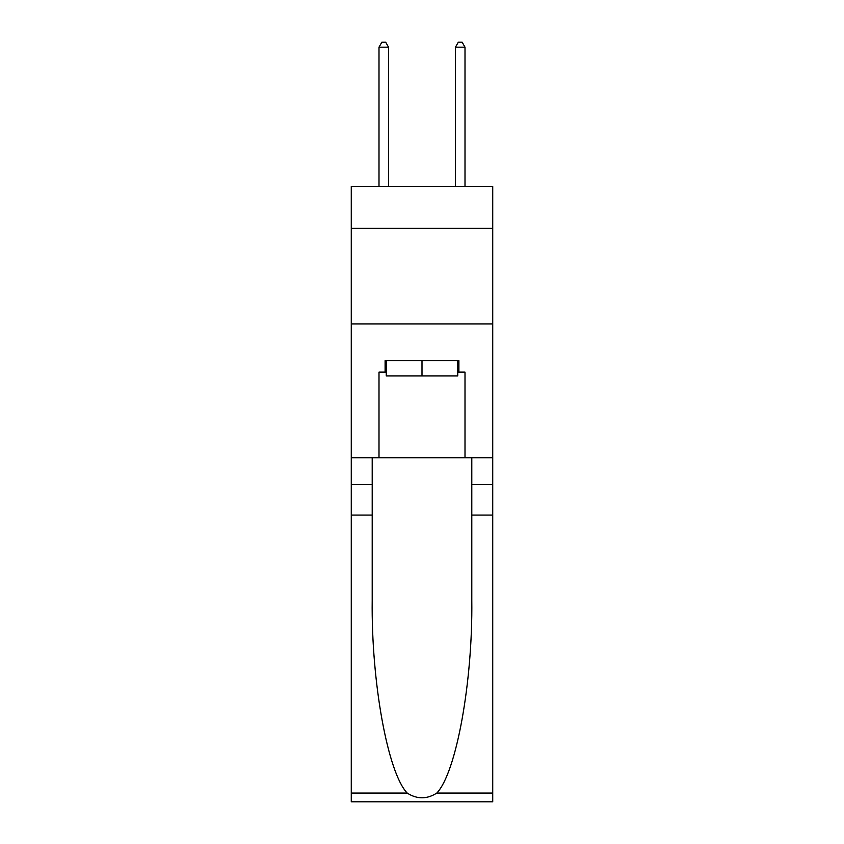 <?xml version="1.0" encoding="UTF-8"?>
<svg xmlns="http://www.w3.org/2000/svg" width="844" height="844" viewBox="0 0 844 844"><rect width="100%" height="100%" fill="white"/><g stroke="black" fill="none" stroke-linecap="round" stroke-linejoin="round"><path stroke-width="1.27" d="M492.727 228.376L492.727 186.324L351.273 186.324L351.273 228.376L492.727 228.376L492.727 457.743L465.002 457.743L465.002 372.109L458.893 372.109L458.893 360.641L385.107 360.641L385.107 372.109L386.257 372.109M351.273 515.083L372.204 515.083L372.204 600.327C371.191 681.794 387.723 772.819 407.209 793.075C417.063 799.363 426.916 799.363 436.791 793.075L492.727 793.075L492.727 801.8L351.273 801.8L351.273 228.376M457.743 360.641L457.743 375.939L386.257 375.939L386.257 360.641M422 360.641L422 375.939M436.791 793.075C456.277 772.819 472.809 681.794 471.796 600.327L471.796 457.743M471.796 515.083L492.727 515.083L492.727 457.743M372.204 457.743L372.204 515.083M492.727 793.075L492.727 515.083M351.273 457.743L378.998 457.743L378.998 372.109L385.107 372.109M351.273 323.948L492.727 323.948M378.998 457.743L465.002 457.743M457.743 372.109L458.893 372.109M388.546 186.324L388.546 47.169L378.998 47.169L378.998 186.324M378.998 47.169L381.857 42.2L385.687 42.2L388.546 47.169M465.002 186.324L465.002 47.169L455.454 47.169L455.454 186.324M455.454 47.169L458.313 42.2L462.143 42.2L465.002 47.169M471.796 484.509L492.727 484.509M372.204 484.509L351.273 484.509M351.273 793.075L407.209 793.075"/></g></svg>
